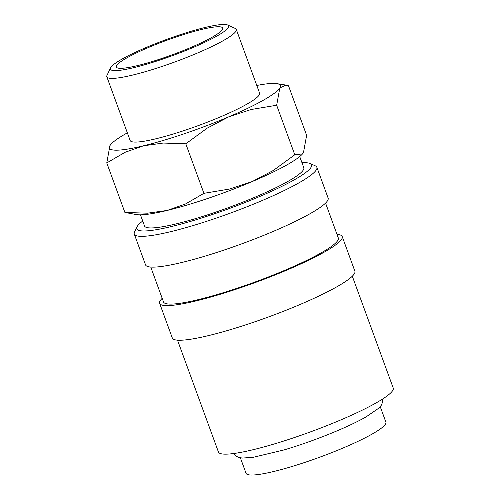 <?xml version="1.0" encoding="UTF-8"?>
<svg xmlns="http://www.w3.org/2000/svg" width="500" height="500" viewBox="0 0 500 500"><rect width="100%" height="100%" fill="white"/><g stroke="black" fill="none" stroke-linecap="round" stroke-linejoin="round"><path stroke-width="0.75" d="M365.719 417.1A74.456 10.2 159.9 0 1 341.7 428.844A74.456 10.2 159.9 0 1 284.137 449.906L253.219 457.312L242.406 458.062L238.762 457.469L235.487 455.831L233.525 453.55M142.725 221.044A93.069 12.75 -20.1 0 0 136.994 226.856L134.531 232.044A97.206 13.312 -20.1 0 0 134.288 234.088A97.206 13.312 -20.1 0 0 198.831 223.8A97.206 13.312 -20.1 0 0 298.675 183A97.206 13.312 -20.1 0 0 316.856 167.281A97.206 13.312 -20.1 0 0 315.344 165.869L310.119 163.506A93.069 12.75 -20.1 0 0 301.988 162.763M136.994 226.856A93.069 12.75 -20.1 0 0 192.825 220.719A93.069 12.75 -20.1 0 0 294.156 179.906A93.069 12.75 -20.1 0 0 310.119 163.506M134.288 234.088L145.55 264.875A97.206 13.312 -20.1 0 0 210.1 254.581A97.206 13.312 -20.1 0 0 309.938 213.781A97.206 13.312 -20.1 0 0 328.119 198.062L316.856 167.281M150.756 267.062L163.512 301.931A93.069 12.75 -20.1 0 0 225.319 292.081A93.069 12.75 -20.1 0 0 320.906 253.012A93.069 12.75 -20.1 0 0 338.312 237.963L325.556 203.094M162.194 298.319A97.206 13.312 -20.1 0 0 159.631 303.35L172.306 337.981A97.206 13.312 -20.1 0 0 236.85 327.694A97.206 13.312 -20.1 0 0 336.694 286.894A97.206 13.312 -20.1 0 0 354.875 271.169L342.2 236.544A97.206 13.312 -20.1 0 0 336.994 234.356M159.631 303.35A97.206 13.312 -20.1 0 0 224.181 293.062A97.206 13.312 -20.1 0 0 324.019 252.262A97.206 13.312 -20.1 0 0 342.2 236.544M177.506 340.169L218.431 451.994A93.069 12.75 -20.1 0 0 280.231 442.144A93.069 12.75 -20.1 0 0 375.825 403.081A93.069 12.75 -20.1 0 0 393.231 388.031L352.306 276.2M294.788 154.769L273.325 170.463L252.119 181.606L229.55 189.037L203.919 193.325L185.525 203.981L167.169 210.444A91 12.463 159.9 0 1 136.581 214.613L124.894 212.444L147.456 213.194L167.169 210.444A91 12.463 159.9 0 0 252.119 181.606A91 12.463 159.9 0 0 286.969 164.887A91 12.463 159.9 0 0 302.525 153.887L294.788 154.769L276.663 105.244L279.819 87.963L285.938 85.069L288.512 85.806L306.631 135.325L303.475 152.606L302.694 153.688M256.8 85.475A91 12.463 159.9 0 1 276.819 83.637A91 12.463 159.9 0 1 279.819 87.963A91 12.463 159.9 0 1 263.312 100.244A91 12.463 159.9 0 1 228.463 116.962L251.031 109.531L276.663 105.244M110.875 144.362L109.925 145.638A91 12.463 159.9 0 1 110.875 144.362A91 12.463 159.9 0 1 126.438 133.356A91 12.463 159.9 0 1 127.35 132.844M110.581 67.844L107.013 75.338A68.919 9.438 -20.1 0 0 106.838 76.794A68.919 9.438 -20.1 0 0 152.606 69.494A68.919 9.438 -20.1 0 0 223.394 40.569A68.919 9.438 -20.1 0 0 236.287 29.419A68.919 9.438 -20.1 0 0 235.212 28.425L227.656 25A62.938 8.619 -20.1 0 0 182.875 33.831A62.938 8.619 -20.1 0 0 122.194 58.994A62.938 8.619 -20.1 0 0 110.581 67.844A62.938 8.619 -20.1 0 0 148.338 63.694A62.938 8.619 -20.1 0 0 216.863 36.087A62.938 8.619 -20.1 0 0 227.656 25M236.287 29.419L259.594 93.119A68.919 9.438 159.9 0 1 246.706 104.262A68.919 9.438 159.9 0 1 175.919 133.194A68.919 9.438 159.9 0 1 130.15 140.488L106.838 76.794M380.231 406.662L385.887 422.131A74.456 10.2 159.9 0 1 371.962 434.169A74.456 10.2 159.9 0 1 295.494 465.425A74.456 10.2 159.9 0 1 246.05 473.306L240.387 457.837M299.713 156.55L303.794 167.694A84.794 11.612 159.9 0 1 287.931 181.406A84.794 11.612 159.9 0 1 200.837 217A84.794 11.612 159.9 0 1 144.531 225.975L140.45 214.838M126.925 57.85A56.644 7.756 159.9 0 1 187.125 33.45A56.644 7.756 159.9 0 1 222.763 28.719A56.644 7.756 159.9 0 1 212.125 37.237A56.644 7.756 159.9 0 1 155.994 60.369A56.644 7.756 159.9 0 1 116.713 67.525A56.644 7.756 159.9 0 1 126.925 57.85M109.925 145.638L106.769 162.919L125.156 152.262L143.512 145.8A91 12.463 159.9 0 1 109.925 145.638M143.512 145.8L163.225 143.05L185.794 143.8L207.256 128.106L228.463 116.962A91 12.463 159.9 0 1 143.512 145.8M106.769 162.919L124.894 212.444M185.794 143.8L203.919 193.325M382.706 398.956L382.681 401.969L381.238 405.331L378.831 408.137L365.969 416.969C359.356 420.694 351.269 424.65 341.7 428.844M276.819 83.637L285.938 85.069"/></g></svg>
